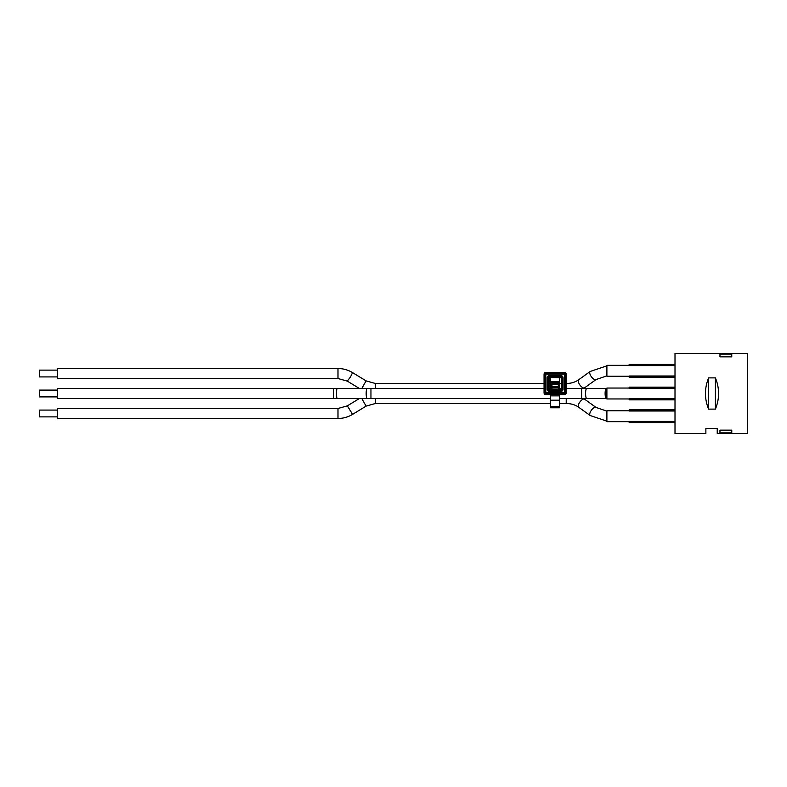 <?xml version="1.0" encoding="UTF-8"?>
<svg xmlns="http://www.w3.org/2000/svg" width="787" height="787" viewBox="0 0 787 787"><rect width="100%" height="100%" fill="white"/><g stroke="black" fill="none" stroke-linecap="round" stroke-linejoin="round"><path stroke-width="1.18" d="M675 433.46L675 353.54L747.65 353.54L747.65 433.46L717.232 433.46L717.232 428.462L705.88 428.462L705.88 433.46L675 433.46M715.413 377.888C719.623 388.296 719.623 398.704 715.413 409.112L715.413 377.888L708.605 377.888C704.395 388.296 704.395 398.704 708.605 409.112L708.605 377.888M715.413 409.112L708.605 409.112M716.081 428.462L706.805 428.462M731.762 354.13L731.762 356.845L719.957 356.845L719.957 354.13L731.762 354.13M731.762 430.155L731.762 432.87L719.957 432.87L719.957 430.155L731.762 430.155M559.675 407.784L559.675 406.564L550.595 406.564L550.595 407.784L559.675 407.784M550.595 406.564L550.595 400.19L559.675 400.19L559.675 406.564M559.675 400.19L559.675 395.871L550.595 395.871L550.595 400.19M550.595 395.871L550.595 394.425L559.675 394.425L559.675 395.871M551.962 381.695A0.905 0.905 0 0 0 551.048 382.6L551.962 382.6L551.962 381.695A0.905 0.905 180 0 0 551.048 382.6L550.595 389.732L550.595 377.612L559.675 377.612L559.675 389.732L559.223 382.6A0.905 0.905 0 0 0 558.317 381.695L558.317 382.6L559.223 382.6M559.675 381.695L550.595 381.695M550.595 394.602L545.834 394.602A1.781 1.781 0 0 1 544.053 392.821L544.053 374.199A1.781 1.781 0 0 1 545.834 372.418L564.446 372.418A1.781 1.781 0 0 1 566.227 374.199L566.227 392.821A1.781 1.781 0 0 1 564.446 394.602L559.675 394.602M550.595 389.673L548.972 389.191L549.464 377.347L561.298 377.839L561.298 389.191L559.675 389.673M559.223 385.846L559.223 383.79L558.317 383.79L558.317 386.692A0.905 0.846 -0 0 0 559.223 385.846L559.223 389.044A0.905 0.905 180 0 0 560.128 389.949L559.862 389.801M559.223 389.044L551.048 388.945M550.418 389.801L550.143 389.949A0.905 0.905 180 0 0 551.048 389.044L551.048 385.846A0.905 0.846 -0 0 0 551.962 386.692L551.962 383.79L551.048 383.79A0.905 0.846 -0 0 0 551.962 384.646L558.317 384.646A0.905 0.846 -0 0 0 559.223 383.79M551.048 382.6L551.048 385.846M544.053 374.199L544.693 374.199A1.131 1.131 0 0 1 545.834 373.068L545.834 374.199L565.578 374.199A1.131 1.131 0 0 0 564.446 373.068L564.446 393.953A1.131 1.131 0 0 0 565.578 392.821L545.834 392.821L545.834 374.199L544.693 374.199L544.693 392.821A1.131 1.131 0 0 0 545.834 393.953L545.834 392.821L544.053 392.821M629.147 376.245L606.895 376.245L606.895 365.345L629.147 365.345M675 365.591L629.147 365.591L629.147 364.44L675 364.44M675 377.15L629.147 377.15L629.147 376.009L675 376.009M675 398.714L629.147 398.714L629.147 399.855L675 399.855M675 387.145L629.147 387.145L629.147 388.286L675 388.286M629.147 388.05L606.895 388.05L606.895 398.95L629.147 398.95M629.147 421.655L606.895 421.655L606.895 410.755L629.147 410.755M675 410.991L629.147 410.991L629.147 409.85L675 409.85M675 422.56L629.147 422.56L629.147 421.409L675 421.409M57.51 390.096L39.35 390.096L39.35 396.904L57.51 396.904M57.51 370.116L39.35 370.116L39.35 376.924L57.51 376.924M57.51 416.884L39.35 416.884L39.35 410.076L57.51 410.076M337.987 368.532L337.987 378.517L57.51 378.517L57.51 368.532L337.987 368.532C343.23 368.552 348.09 369.92 352.576 372.625L352.556 372.615M550.595 398.497L370.952 398.497L370.952 388.503L544.053 388.503M548.972 388.503L550.595 388.503M559.675 388.503L561.298 388.503M566.227 388.503L606.226 388.503A4.997 1.112 -90 0 0 605.114 393.5A4.997 1.112 -90 0 0 606.226 398.497L586.689 398.497A4.997 1.112 -90 0 1 585.577 393.5A4.997 1.112 -90 0 1 586.689 388.503M333.413 388.503L333.413 398.497L57.51 398.497L57.51 388.503L370.952 388.503M337.987 418.468L57.51 418.468L57.51 408.483L337.987 408.483L347.362 405.856L352.576 414.375C348.09 417.08 343.23 418.448 337.987 418.468L337.987 408.483M550.143 389.949L560.128 389.949M549.464 389.673L549.464 391.454L560.816 391.454L560.816 390.322L549.464 390.322A1.131 1.131 0 0 1 548.323 389.191L548.323 377.839L547.191 377.839L547.191 389.191L548.972 389.191M560.816 389.673L560.816 390.322A1.131 1.131 0 0 0 561.948 389.191L563.079 389.191L563.079 377.839L561.948 377.839A1.131 1.131 0 0 0 560.816 376.698L560.816 375.566L549.464 375.566L549.464 376.698A1.131 1.131 0 0 0 548.323 377.839L548.972 377.839M558.317 390.027L558.317 386.692L551.962 386.692L551.962 387.538L551.048 387.538M559.223 387.538L551.962 387.538L551.962 390.027M558.317 383.79L551.962 383.79L551.962 382.6L558.317 382.6L558.317 383.79M547.191 389.191A2.272 2.272 0 0 0 549.464 391.454M560.816 391.454A2.272 2.272 0 0 0 563.079 389.191M563.079 377.839A2.272 2.272 0 0 0 560.816 375.566M549.464 375.566A2.272 2.272 0 0 0 547.191 377.839M561.298 377.839L561.948 377.839L561.948 389.191L561.298 389.191M549.464 377.347L549.464 376.698L560.816 376.698L560.816 377.347M564.446 394.602L564.446 393.953L545.834 393.953L545.834 394.602M564.446 372.418L564.446 373.068L545.834 373.068L545.834 372.418M566.227 374.199L565.578 374.199L565.578 392.821L566.227 392.821M606.895 375.852L596.025 379.56A4.997 2.125 -125.8 0 1 591.381 376.757A4.997 2.125 -125.8 0 1 590.181 371.464L606.895 365.847M606.895 421.153L590.181 415.536A4.997 2.125 -54.2 0 1 591.175 410.539A4.997 2.125 -54.2 0 1 595.749 407.302A4.997 2.125 -54.2 0 1 596.025 407.44L606.895 411.148M583.6 388.503L584.564 387.843A4.997 2.125 -125.8 0 1 580.747 386.053A4.997 2.125 -125.8 0 1 578.248 380.938A4.997 2.125 -125.8 0 1 578.72 379.737C575.287 382.177 571.126 383.436 566.217 383.515M361.794 388.503L366.073 380.878M375.458 388.503L375.458 383.515L366.083 380.878L352.576 372.625L350.382 377.14L347.333 381.056M590.181 415.536L578.72 407.263C575.287 404.823 571.126 403.564 566.217 403.485L566.217 398.497M550.595 403.485L375.458 403.485L375.458 398.497M559.675 398.497L581.642 398.497L581.642 388.503M333.413 398.497L337.318 398.497A4.997 0.856 -90 0 1 336.462 393.5A4.997 0.856 -90 0 1 337.318 388.503M337.318 398.497L367.047 398.497A4.997 0.856 -90 0 1 366.181 393.5A4.997 0.856 -90 0 1 367.047 388.503M578.72 407.263A4.997 2.125 -54.2 0 1 578.248 406.062A4.997 2.125 -54.2 0 1 580.521 401.203A4.997 2.125 -54.2 0 1 584.288 399.029A4.997 2.125 -54.2 0 1 584.564 399.157L583.6 398.497M375.458 403.485L366.083 406.122L361.794 398.497M561.298 383.515L559.675 383.515M550.595 383.515L548.972 383.515M544.053 383.515L375.458 383.515M337.987 378.517L347.362 381.144L359.403 388.503M590.181 371.464L578.72 379.737M596.025 379.56L584.564 387.843M566.217 403.485L559.675 403.485M367.047 398.497L370.952 398.497M581.642 398.497L586.689 398.497M606.895 388.503L606.226 388.503M606.226 398.497L606.895 398.497M359.403 398.497L347.362 405.856M366.083 406.122L352.576 414.375M596.025 407.44L584.564 399.157"/></g></svg>
